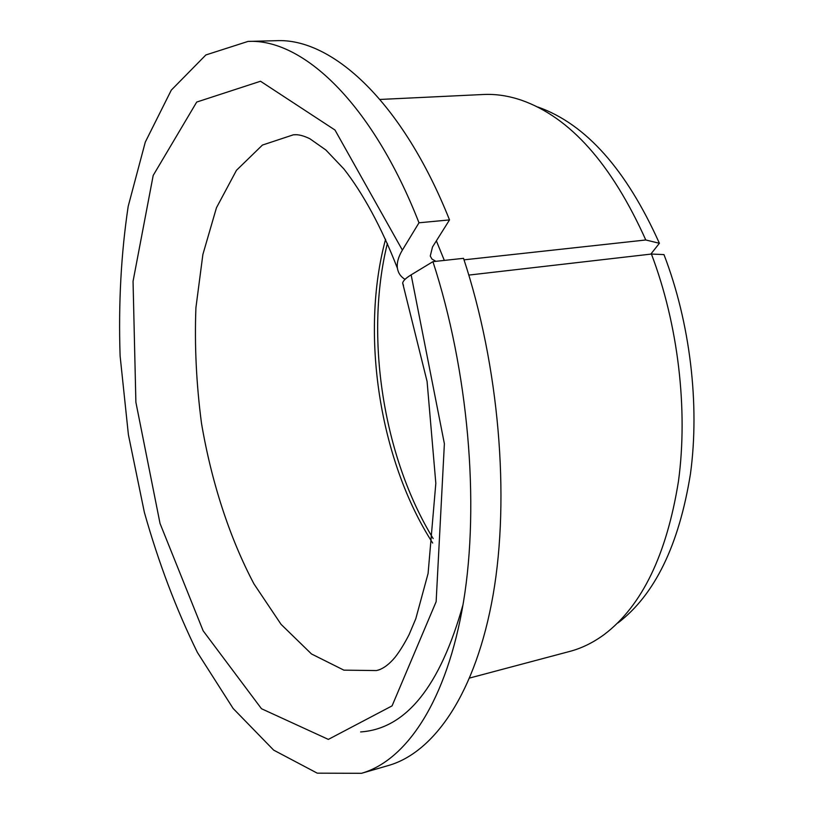 <?xml version="1.0" encoding="UTF-8"?>
<svg xmlns="http://www.w3.org/2000/svg" width="814" height="814" viewBox="0 0 814 814"><rect width="100%" height="100%" fill="white"/><g stroke="black" fill="none" stroke-linecap="round" stroke-linejoin="round"><path stroke-width="1.22" d="M403.49 285.5L402.676 283.089C403.042 280.82 405.86 278.073 411.141 274.847L444.383 443.722L436.141 601.688L392.073 705.87L328.347 739.397L261.487 708.729L203.144 630.809L160.032 523.453L135.887 402.269L133.048 281.329L153.195 175.427L196.703 102.065L260.511 81.247L334.981 130.026L402.381 250.102C398.3 256.929 396.652 263.014 397.436 268.345C398.188 273.036 400.712 276.709 405.016 279.365M432.936 261.65C468.396 370.512 479.792 503.072 463.502 601.811C447.049 700.671 406.491 760.418 361.518 773.3L388.532 765.475C434.442 752.319 475.966 692.765 493.121 594.8C510.113 496.937 499.114 365.893 463.532 258.323L432.936 261.65L411.141 274.847M468.823 275.081L651.424 254.049L663.97 254.599C690.109 322.476 699.918 404.548 690.445 473.921C678.968 545.197 654.792 594.871 617.928 622.964M432.682 543.04C379.589 460.704 359.92 333.852 385.571 239.296M433.17 538.583C383.129 457.051 364.397 336.263 387.383 243.396M361.518 773.3L317.267 773.168L273.667 750.132L233.14 708.475L197.395 652.441C176.251 609.421 158.577 562.718 144.363 512.342L128.398 434.717L120.106 355.901C118.386 303.581 121.083 253.724 128.195 206.318L145.299 142.094L171.296 90.12L205.871 54.955L248.005 41.422L276.119 40.7C331.674 37.709 402.136 101.099 449.521 219.912L432.499 246.988L430.26 256.034L431.949 259.045L435.887 261.325M248.005 41.422C302.411 38.431 371.886 102.533 418.996 222.782L449.521 219.912M418.996 222.782L402.381 250.102M464.031 259.839L645.787 239.977L659.401 243.284C626.231 169.393 585.734 123.972 537.912 107.031M651.424 254.049C678.184 324.501 688.196 409.564 678.469 481.206C666.676 554.772 641.981 605.84 604.375 634.411C593.274 642.582 581.735 648.259 569.739 651.424L469.719 678.011M379.985 99.45L483.353 94.495C495.746 93.885 508.465 95.787 521.52 100.224C570.156 117.358 611.579 163.95 645.787 239.977M650.813 254.121L659.401 243.284M380.006 669.546L376.455 670.563L343.874 670.146L311.497 653.968L281.074 624.358L253.988 583.943C229.456 537.555 211.477 481.949 201.506 423.372C196.337 384.076 194.465 345.523 195.92 307.702L202.879 254.467L216.463 207.733L236.477 170.299L262.434 145.065L293.355 134.809L297.049 134.707M436.365 240.832L444.322 260.409M463.024 604.649C440.109 686.416 405.972 728.845 360.633 731.928M378.479 670.044L377.828 670.217C383.587 668.498 389.346 664.173 395.105 657.244C399.745 651.302 404.416 643.732 409.116 634.564L415.801 618.721L428.093 573.463L435.826 483.313L427.085 381.471L402.676 283.089M295.441 134.686L294.77 134.717C298.891 134.503 303.917 135.846 309.869 138.746L325.854 149.99L343.864 168.915C362.769 192.989 381.481 227.086 397.436 268.345"/></g></svg>
